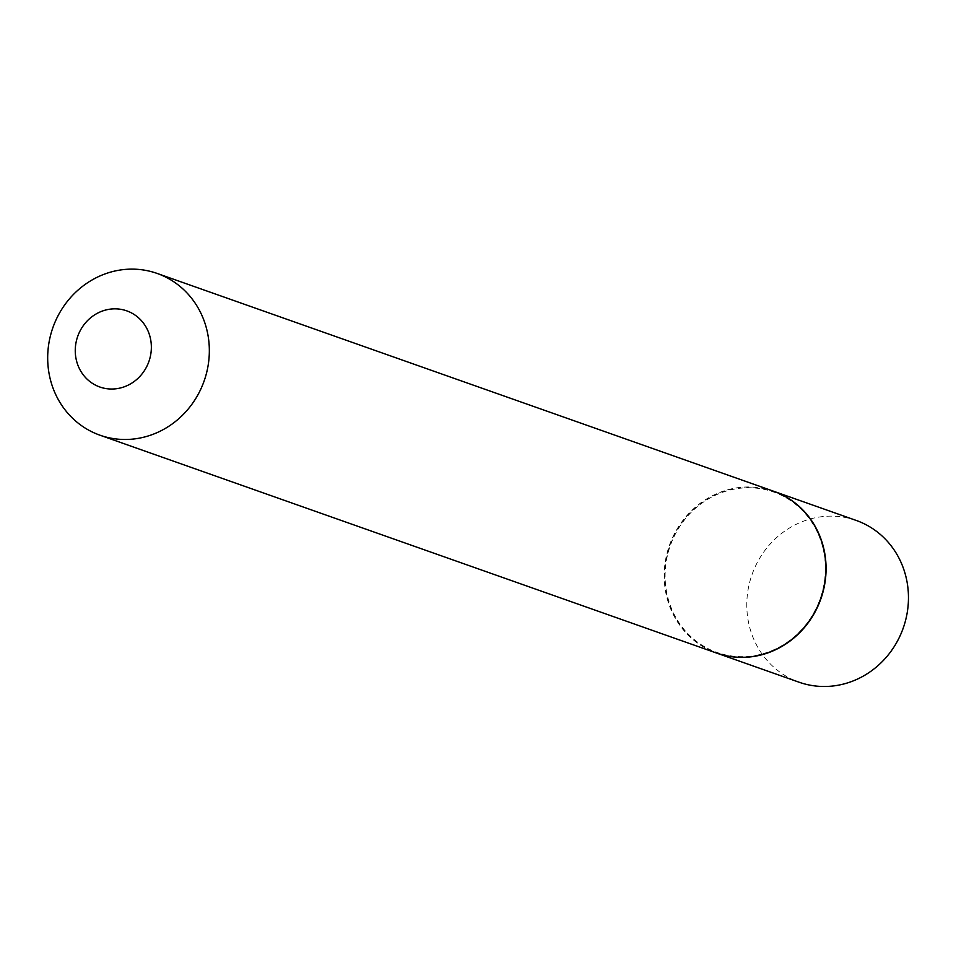 <?xml version="1.0" encoding="UTF-8"?>
<svg xmlns="http://www.w3.org/2000/svg" width="956" height="956" viewBox="0 0 956 956"><rect width="100%" height="100%" fill="white"/><g stroke="black" fill="none" stroke-linecap="round" stroke-linejoin="round"><path stroke-width="0.72" stroke-dasharray="4.78 3.58" d="M856.206 520.434A85.789 80.196 -70.5 0 0 750.329 579.874A85.789 80.196 -70.5 0 0 799.049 682.202M773.703 491.288A85.789 80.196 -70.5 0 0 667.945 550.775A85.789 80.196 -70.5 0 0 716.546 653.056M773.583 491.241A85.789 80.196 -70.5 0 0 768.636 489.687A85.789 80.196 -70.5 0 0 668.507 548.039A85.789 80.196 -70.5 0 0 716.426 653.008M721.804 653.952A85.06 79.515 -70.5 0 0 821.885 593.473A85.06 79.515 -70.5 0 0 768.684 490.476A85.06 79.515 -70.5 0 0 668.603 550.955A85.06 79.515 -70.5 0 0 721.804 653.952"/><path stroke-width="1.43" d="M716.546 653.056A85.789 80.196 -70.5 0 0 716.665 653.091L799.049 682.202A85.789 80.196 -70.5 0 0 904.926 622.762A85.789 80.196 -70.5 0 0 856.206 520.434L773.822 491.324A85.789 80.196 -70.5 0 0 773.703 491.288M716.665 653.091A85.789 80.196 -70.5 0 0 822.542 593.652A85.789 80.196 -70.5 0 0 773.822 491.324M102.172 387.742A40.391 37.75 -70.5 0 0 149.698 359.026A40.391 37.75 -70.5 0 0 124.435 310.126A40.391 37.75 -70.5 0 0 76.922 338.842A40.391 37.75 -70.5 0 0 102.172 387.742M104.873 436.749A85.789 80.196 -70.5 0 0 205.002 378.397A85.789 80.196 -70.5 0 0 157.083 273.416A85.789 80.196 -70.5 0 0 152.147 271.863A85.789 80.196 -70.5 0 0 52.018 330.214A85.789 80.196 -70.5 0 0 99.926 435.183A85.789 80.196 -70.5 0 0 104.873 436.749M99.926 435.183L716.426 653.008A85.789 80.196 -70.5 0 0 721.362 654.561A85.789 80.196 -70.5 0 0 821.503 596.221A85.789 80.196 -70.5 0 0 773.583 491.241L157.083 273.416"/></g></svg>
